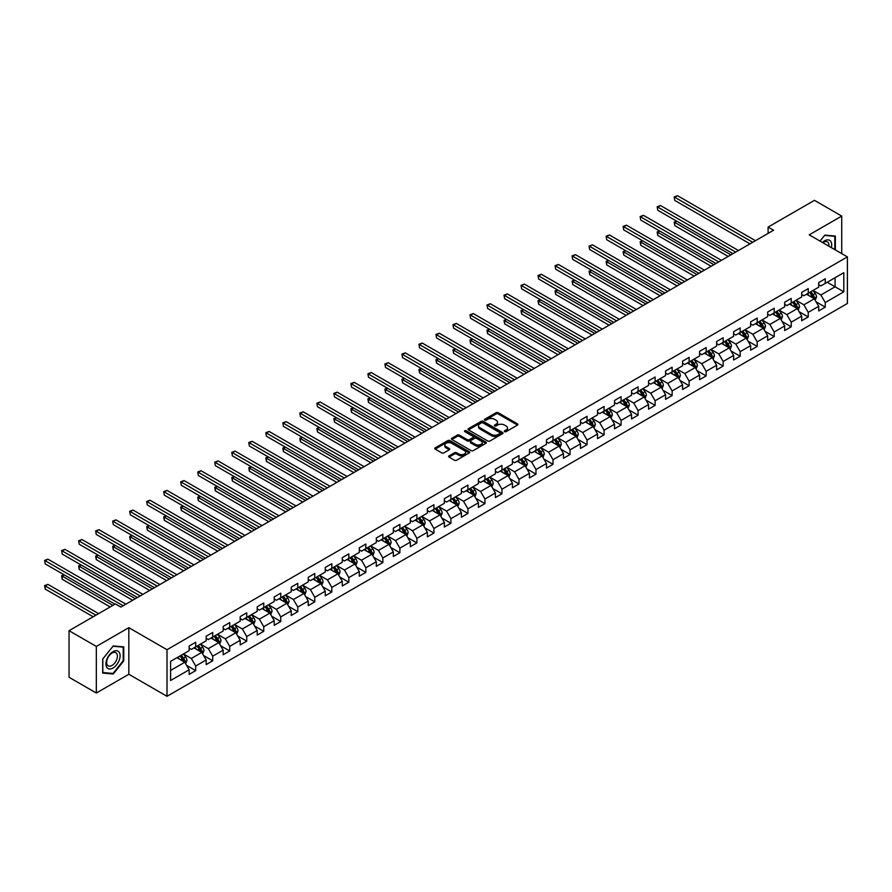 <?xml version="1.0" encoding="UTF-8"?>
<svg xmlns="http://www.w3.org/2000/svg" width="892" height="892" viewBox="0 0 892 892"><rect width="100%" height="100%" fill="white"/><g stroke="black" fill="none" stroke-linecap="round" stroke-linejoin="round"><path stroke-width="1.34" d="M504.616 431.65A1.059 0.613 0 0 0 506.11 431.65L517.483 425.083A1.516 0.87 0 0 0 517.929 424.469A1.516 0.87 0 0 0 517.483 423.845L498.215 412.717A1.516 0.87 0 0 0 496.075 412.717L484.702 419.285A1.059 0.613 0 0 0 486.196 420.154L487.668 419.307A4.85 2.799 0 0 1 494.525 419.307L496.13 420.232A4.85 2.799 0 0 1 497.546 422.206A4.85 2.799 0 0 1 496.13 424.191L494.659 425.038A1.059 0.613 0 0 0 496.153 425.897L497.625 425.049A4.85 2.799 0 0 1 504.482 425.049L506.087 425.975A4.85 2.799 0 0 1 507.503 427.959A4.85 2.799 0 0 1 506.087 429.933L504.616 430.78A1.059 0.613 0 0 0 504.616 431.65L504.616 430.78M449.077 455.868A1.516 0.87 0 0 0 448.631 456.481A1.516 0.87 0 0 0 449.077 457.105L454.485 460.227A1.516 0.87 0 0 0 456.626 460.227L469.259 452.924A1.516 0.87 0 0 0 469.705 452.311A1.516 0.87 0 0 0 469.259 451.698L449.981 440.57A1.516 0.87 0 0 0 447.84 440.57L435.207 447.862A1.516 0.87 0 0 0 434.772 448.475A1.516 0.87 0 0 0 435.207 449.1L441.741 452.868A1.516 0.87 0 0 0 443.882 452.868L449.289 449.746A1.516 0.87 0 0 0 449.735 449.133A1.516 0.87 0 0 0 449.289 448.509L446.056 446.636A4.047 2.341 0 0 1 444.863 444.985A4.047 2.341 0 0 1 447.36 442.822A4.047 2.341 0 0 1 451.776 443.335L464.464 450.661A4.047 2.341 0 0 1 465.646 452.311A4.047 2.341 0 0 1 463.149 454.474A4.047 2.341 0 0 1 458.733 453.961L456.626 452.746A1.516 0.87 0 0 0 454.485 452.746L449.077 455.868L449.077 457.105M128.827 627.667L96.325 646.432L69.052 630.689L69.052 677.284L96.325 693.028L128.827 674.263L167.005 696.306L167.005 649.711L128.827 627.667L128.827 674.263M841.725 253.607L841.725 216.076L809.222 234.841L847.4 256.885L167.005 649.711M841.725 216.076L814.463 200.332L768.101 227.092L768.101 233.392M69.052 630.689L115.414 603.929L120.866 607.073L773.554 230.248L768.101 227.092M487.779 441.005A1.516 0.87 0 0 0 489.92 441.005L502.553 433.702A1.516 0.87 0 0 0 502.999 433.088A1.516 0.87 0 0 0 502.553 432.475L483.286 421.347A1.516 0.87 0 0 0 481.145 421.347L468.512 428.639A1.516 0.87 0 0 0 468.066 429.253A1.516 0.87 0 0 0 468.512 429.877L487.779 441.005M465.234 431.884A1.059 0.613 0 0 1 466.315 432.029L466.315 430.769L485.906 442.086A1.516 0.87 0 0 1 486.352 442.7A1.516 0.87 0 0 1 485.906 443.313L473.273 450.616A1.516 0.87 0 0 1 471.132 450.616L451.854 439.488L457.262 436.389L457.262 435.129L451.854 438.251A1.516 0.87 0 0 0 451.419 438.864A1.516 0.87 0 0 0 451.854 439.488L451.854 438.251M457.262 436.389A1.516 0.87 0 0 1 459.402 436.389L459.402 435.129A1.516 0.87 0 0 0 457.262 435.129M459.402 435.129L467.218 439.644A1.516 0.87 0 0 0 469.359 439.644L472.95 437.571A1.516 0.87 0 0 0 473.396 436.946A1.516 0.87 0 0 0 472.95 436.333L464.81 431.639A1.059 0.613 0 0 1 466.315 430.769M167.005 696.306L847.4 303.481L847.4 256.885M186.584 665.354L195.694 670.617L195.694 666.023L206.163 659.968L206.163 664.573L212.709 660.794L212.709 656.189L223.178 650.145L223.178 654.75L229.723 650.97L229.723 646.365L240.193 640.322L240.193 644.927L246.738 641.147L246.738 636.542L257.208 630.499L257.208 635.093L263.753 631.324L263.753 626.719L274.223 620.676L274.223 625.27L280.768 621.501L280.768 616.896L291.238 610.853L291.238 615.447L297.783 611.667L297.783 607.073L308.253 601.03L308.253 605.623L314.798 601.844L314.798 597.25L325.268 591.206L325.268 595.8L331.813 592.02L331.813 587.427L342.283 581.383L342.283 585.977L348.828 582.197L348.828 577.603L359.298 571.56L359.298 576.154L365.843 572.374L365.843 567.78L376.312 561.737L376.312 566.331L382.858 562.551L382.858 557.957L393.327 551.914L393.327 556.508L399.872 552.728L399.872 548.134L410.342 542.091L410.342 546.684L416.887 542.905L416.887 538.311L427.357 532.268L427.357 536.861L433.902 533.082L433.902 528.488L444.372 522.444L444.372 527.038L450.917 523.258L450.917 518.665L461.387 512.621L461.387 517.215L467.932 513.435L467.932 508.841L478.402 502.787L478.402 507.392L484.947 503.612L484.947 499.018L495.417 492.964L495.417 497.569L501.962 493.789L501.962 489.195L512.432 483.141L512.432 487.746L518.977 483.966L518.977 479.361L529.447 473.317L529.447 477.922L535.992 474.143L535.992 469.538L546.473 463.494L546.473 468.099L553.007 464.319L553.007 459.714L563.488 453.671L563.488 458.265L570.033 454.496L570.033 449.891L580.502 443.848L580.502 448.442L587.048 444.673L587.048 440.068L597.517 434.025L597.517 438.619L604.062 434.85L604.062 430.245L614.532 424.202L614.532 428.796L621.077 425.016L621.077 420.422L631.547 414.379L631.547 418.972L638.092 415.193L638.092 410.599L648.562 404.555L648.562 409.149L655.107 405.369L655.107 400.776L665.577 394.732L665.577 399.326L672.122 395.546L672.122 390.952L682.592 384.909L682.592 389.503L689.137 385.723L689.137 381.129L699.607 375.086L699.607 379.68L706.152 375.9L706.152 371.306L716.622 365.263L716.622 369.857L723.167 366.077L723.167 361.483L733.637 355.44L733.637 360.033L740.182 356.254L740.182 351.66L750.651 345.617L750.651 350.21L757.197 346.43L757.197 341.837L767.666 335.793L767.666 340.387L774.211 336.607L774.211 332.014L784.681 325.959L784.681 330.564L791.226 326.784L791.226 322.19L801.696 316.136L801.696 320.741L808.241 316.961L808.241 312.367L818.711 306.313L818.711 310.918L825.256 307.138L825.256 302.544L843.799 291.829L843.799 272.684L835.079 277.724L835.079 286.8L843.799 291.829M195.694 670.617L189.149 674.397L189.149 669.792L170.606 680.507L170.606 661.362L189.149 650.647L189.149 646.053L195.694 642.273L195.694 646.878L206.163 640.824L206.163 636.23L212.709 632.45L212.709 637.055L223.178 631.001L223.178 626.407L229.723 622.627L229.723 627.221L240.193 621.178L240.193 616.584L246.738 612.804L246.738 617.398L257.208 611.354L257.208 606.761L263.753 602.981L263.753 607.575L274.223 601.531L274.223 596.938L280.768 593.158L280.768 597.751L291.238 591.708L291.238 587.114L297.783 583.335L297.783 587.928L308.253 581.885L308.253 577.291L314.798 573.511L314.798 578.105L325.268 572.062L325.268 567.468L331.813 563.688L331.813 568.282L342.283 562.239L342.283 557.645L348.828 553.865L348.828 558.459L359.298 552.416L359.298 547.822L365.843 544.042L365.843 548.636L376.312 542.592L376.312 537.999L382.858 534.219L382.858 538.813L393.327 532.769L393.327 528.164L399.872 524.396L399.872 528.989L410.342 522.946L410.342 518.341L416.887 514.572L416.887 519.166L427.357 513.123L427.357 508.518L433.902 504.749L433.902 509.343L444.372 503.3L444.372 498.695L450.917 494.915L450.917 499.52L461.387 493.477L461.387 488.872L467.932 485.092L467.932 489.697L478.402 483.654L478.402 479.049L484.947 475.269L484.947 479.874L495.417 473.819L495.417 469.225L501.962 465.446L501.962 470.051L512.432 463.996L512.432 459.402L518.977 455.622L518.977 460.227L529.447 454.173L529.447 449.579L535.992 445.799L535.992 450.393L546.473 444.35L546.473 439.756L553.007 435.976L553.007 440.57L563.488 434.527L563.488 429.933L570.033 426.153L570.033 430.747L580.502 424.703L580.502 420.11L587.048 416.33L587.048 420.924L597.517 414.88L597.517 410.287L604.062 406.507L604.062 411.101L614.532 405.057L614.532 400.463L621.077 396.684L621.077 401.277L631.547 395.234L631.547 390.64L638.092 386.86L638.092 391.454L648.562 385.411L648.562 380.817L655.107 377.037L655.107 381.631L665.577 375.588L665.577 370.994L672.122 367.214L672.122 371.808L682.592 365.765L682.592 361.171L689.137 357.391L689.137 361.985L699.607 355.941L699.607 351.348L706.152 347.568L706.152 352.162L716.622 346.118L716.622 341.513L723.167 337.745L723.167 342.338L733.637 336.295L733.637 331.69L740.182 327.922L740.182 332.515L750.651 326.472L750.651 321.867L757.197 318.087L757.197 322.692L767.666 316.649L767.666 312.044L774.211 308.264L774.211 312.869L784.681 306.826L784.681 302.221L791.226 298.441L791.226 303.046L801.696 296.991L801.696 292.398L808.241 288.618L808.241 293.223L818.711 287.168L818.711 282.574L825.256 278.795L825.256 283.4L843.799 272.684M193.943 647.882L201.793 652.42L191.323 658.463L183.473 653.925M189.149 648.138L191.323 649.387L195.694 646.878M191.323 658.463L195.694 666.023M201.793 652.42L206.163 659.968M210.958 638.059L218.808 642.597L208.338 648.64L200.488 644.102M206.163 638.304L208.338 639.564L212.709 637.055M208.338 648.64L212.709 656.189M218.808 642.597L223.178 650.145M227.973 628.236L235.822 632.763L225.353 638.817L217.503 634.279M223.178 628.481L225.353 629.741L229.723 627.221M225.353 638.817L229.723 646.365M235.822 632.763L240.193 640.322M244.988 618.412L252.837 622.939L242.368 628.994L234.518 624.456M240.193 618.658L242.368 619.918L246.738 617.398M242.368 628.994L246.738 636.542M252.837 622.939L257.208 630.499M262.003 608.589L269.852 613.116L259.382 619.171L251.533 614.633M257.208 608.835L259.382 610.095L263.753 607.575M259.382 619.171L263.753 626.719M269.852 613.116L274.223 620.676M279.018 598.766L286.878 603.293L276.397 609.347L268.548 604.809M274.223 599.011L276.397 600.271L280.768 597.751M276.397 609.347L280.768 616.896M286.878 603.293L291.238 610.853M296.032 588.943L303.893 593.47L293.412 599.513L285.563 594.986M291.238 589.188L293.412 590.448L297.783 587.928M293.412 599.513L297.783 607.073M303.893 593.47L308.253 601.03M313.047 579.12L320.908 583.647L310.438 589.69L302.578 585.163M308.253 579.365L310.438 580.625L314.798 578.105M310.438 589.69L314.798 597.25M320.908 583.647L325.268 591.206M330.062 569.297L337.923 573.824L327.453 579.867L319.592 575.34M325.268 569.542L327.453 570.802L331.813 568.282M327.453 579.867L331.813 587.427M337.923 573.824L342.283 581.383M347.077 559.462L354.938 564L344.468 570.044L336.607 565.517M342.283 559.719L344.468 560.979L348.828 558.459M344.468 570.044L348.828 577.603M354.938 564L359.298 571.56M364.092 549.639L371.953 554.177L361.483 560.221L353.622 555.694M359.298 549.896L361.483 551.156L365.843 548.636M361.483 560.221L365.843 567.78M371.953 554.177L376.312 561.737M381.107 539.816L388.968 544.354L378.498 550.397L370.637 545.871M376.312 540.073L378.498 541.332L382.858 538.813M378.498 550.397L382.858 557.957M388.968 544.354L393.327 551.914M398.133 529.993L405.983 534.531L395.513 540.574L387.652 536.036M393.327 530.249L395.513 531.509L399.872 528.989M395.513 540.574L399.872 548.134M405.983 534.531L410.342 542.091M415.148 520.17L422.998 524.708L412.528 530.751L404.667 526.213M410.342 520.426L412.528 521.686L416.887 519.166M412.528 530.751L416.887 538.311M422.998 524.708L427.357 532.268M432.163 510.347L440.012 514.885L429.543 520.928L421.682 516.39M427.357 510.603L429.543 511.863L433.902 509.343M429.543 520.928L433.902 528.488M440.012 514.885L444.372 522.444M449.178 500.523L457.027 505.062L446.558 511.105L438.708 506.567M444.372 500.78L446.558 502.04L450.917 499.52M446.558 511.105L450.917 518.665M457.027 505.062L461.387 512.621M466.193 490.7L474.042 495.238L463.572 501.282L455.723 496.744M461.387 490.957L463.572 492.217L467.932 489.697M463.572 501.282L467.932 508.841M474.042 495.238L478.402 502.787M483.208 480.877L491.057 485.415L480.587 491.459L472.738 486.921M478.402 481.134L480.587 482.394L484.947 479.874M480.587 491.459L484.947 499.018M491.057 485.415L495.417 492.964M500.222 471.054L508.072 475.592L497.602 481.635L489.753 477.097M495.417 471.31L497.602 472.57L501.962 470.051M497.602 481.635L501.962 489.195M508.072 475.592L512.432 483.141M517.237 461.231L525.087 465.769L514.617 471.812L506.767 467.274M512.432 461.476L514.617 462.736L518.977 460.227M514.617 471.812L518.977 479.361M525.087 465.769L529.447 473.317M534.252 451.408L542.102 455.946L531.632 461.989L523.782 457.451M529.447 451.653L531.632 452.913L535.992 450.393M531.632 461.989L535.992 469.538M542.102 455.946L546.473 463.494M551.267 441.585L559.117 446.112L548.647 452.166L540.797 447.628M546.473 441.83L548.647 443.09L553.007 440.57M548.647 452.166L553.007 459.714M559.117 446.112L563.488 453.671M568.282 431.761L576.132 436.288L565.662 442.343L557.812 437.805M563.488 432.007L565.662 433.267L570.033 430.747M565.662 442.343L570.033 449.891M576.132 436.288L580.502 443.848M585.297 421.938L593.147 426.465L582.677 432.52L574.827 427.982M580.502 422.184L582.677 423.444L587.048 420.924M582.677 432.52L587.048 440.068M593.147 426.465L597.517 434.025M602.312 412.115L610.161 416.642L599.692 422.685L591.842 418.158M597.517 412.36L599.692 413.62L604.062 411.101M599.692 422.685L604.062 430.245M610.161 416.642L614.532 424.202M619.327 402.292L627.176 406.819L616.707 412.862L608.857 408.335M614.532 402.537L616.707 403.797L621.077 401.277M616.707 412.862L621.077 420.422M627.176 406.819L631.547 414.379M636.342 392.469L644.191 396.996L633.721 403.039L625.872 398.512M631.547 392.714L633.721 393.974L638.092 391.454M633.721 403.039L638.092 410.599M644.191 396.996L648.562 404.555M653.357 382.635L661.217 387.173L650.736 393.216L642.887 388.689M648.562 382.891L650.736 384.151L655.107 381.631M650.736 393.216L655.107 400.776M661.217 387.173L665.577 394.732M670.371 372.811L678.232 377.349L667.751 383.393L659.902 378.866M665.577 373.068L667.751 374.328L672.122 371.808M667.751 383.393L672.122 390.952M678.232 377.349L682.592 384.909M687.386 362.988L695.247 367.526L684.777 373.57L676.917 369.043M682.592 363.245L684.777 364.505L689.137 361.985M684.777 373.57L689.137 381.129M695.247 367.526L699.607 375.086M704.401 353.165L712.262 357.703L701.792 363.746L693.931 359.208M699.607 353.422L701.792 354.682L706.152 352.162M701.792 363.746L706.152 371.306M712.262 357.703L716.622 365.263M721.416 343.342L729.277 347.88L718.807 353.923L710.946 349.385M716.622 343.598L718.807 344.858L723.167 342.338M718.807 353.923L723.167 361.483M729.277 347.88L733.637 355.44M738.431 333.519L746.292 338.057L735.822 344.1L727.961 339.562M733.637 333.775L735.822 335.035L740.182 332.515M735.822 344.1L740.182 351.66M746.292 338.057L750.651 345.617M755.446 323.696L763.307 328.234L752.837 334.277L744.976 329.739M750.651 323.952L752.837 325.212L757.197 322.692M752.837 334.277L757.197 341.837M763.307 328.234L767.666 335.793M772.472 313.873L780.322 318.411L769.852 324.454L761.991 319.916M767.666 314.129L769.852 315.389L774.211 312.869M769.852 324.454L774.211 332.014M780.322 318.411L784.681 325.959M789.487 304.049L797.337 308.587L786.867 314.631L779.006 310.093M784.681 304.306L786.867 305.566L791.226 303.046M786.867 314.631L791.226 322.19M797.337 308.587L801.696 316.136M806.502 294.226L814.351 298.764L803.882 304.808L796.032 300.269M801.696 294.483L803.882 295.743L808.241 293.223M803.882 304.808L808.241 312.367M814.351 298.764L818.711 306.313M827.218 282.262L835.079 286.8L820.896 294.984L813.047 290.446M818.711 284.66L820.896 285.908L825.256 283.4M820.896 294.984L825.256 302.544M96.325 646.432L96.325 693.028M170.606 670.427L184.778 662.243L176.928 657.705M184.778 662.243L189.149 669.792M816.147 301.875L825.256 307.138M799.132 311.698L808.241 316.961M782.117 321.521L791.226 326.784M765.102 331.345L774.211 336.607M748.087 341.168L757.197 346.43M731.072 350.991L740.182 356.254M714.057 360.825L723.167 366.077M697.042 370.648L706.152 375.9M680.027 380.471L689.137 385.723M663.012 390.295L672.122 395.546M645.998 400.118L655.107 405.369M628.983 409.941L638.092 415.193M611.968 419.764L621.077 425.016M594.953 429.587L604.062 434.85M577.938 439.41L587.048 444.673M560.923 449.233L570.033 454.496M543.908 459.057L553.007 464.319M526.893 468.88L535.992 474.143M509.878 478.703L518.977 483.966M492.863 488.526L501.962 493.789M475.837 498.349L484.947 503.612M458.822 508.172L467.932 513.435M441.808 517.996L450.917 523.258M424.793 527.819L433.902 533.082M407.778 537.653L416.887 542.905M390.763 547.476L399.872 552.728M373.748 557.299L382.858 562.551M356.733 567.122L365.843 572.374M339.718 576.946L348.828 582.197M322.703 586.769L331.813 592.02M305.688 596.592L314.798 601.844M288.673 606.415L297.783 611.667M271.659 616.238L280.768 621.501M254.644 626.061L263.753 631.324M237.629 635.884L246.738 641.147M220.614 645.708L229.723 650.97M203.599 655.531L212.709 660.794M835.347 249.927L835.347 236.045L824.821 235.109L820.016 241.074L824.598 235.41L834.801 236.324L834.801 249.615M102.703 673.07L113.228 674.006L123.754 660.916L123.754 646.878L113.228 645.942L102.703 659.032L102.703 673.07M112.113 673.36L113.228 674.006M505.039 431.795L506.087 431.193A4.85 2.799 0 0 0 507.503 429.219L507.503 427.959M497.546 422.206L497.546 423.466A4.85 2.799 0 0 1 496.13 425.451L495.082 426.053M517.483 423.845L517.483 425.083L498.215 413.977A1.516 0.87 0 0 0 496.075 413.977L485.125 420.299M502.53 433.713L483.286 422.607A1.516 0.87 0 0 0 481.145 422.607L468.523 429.888L468.512 428.639M499.877 433.523A1.059 0.613 0 0 0 499.877 432.653L482.962 422.886A1.059 0.613 0 0 0 481.457 422.886L479.907 423.789A4.85 2.799 0 0 0 478.491 425.763A4.85 2.799 0 0 0 479.907 427.736L491.47 434.415A4.85 2.799 0 0 0 498.327 434.415L499.877 433.523L499.877 434.783A1.059 0.613 0 0 0 500.189 434.348L500.189 433.088M478.491 425.763L478.491 427.023A4.85 2.799 0 0 0 479.907 428.996L479.907 427.736M499.877 434.783L498.327 435.675A4.85 2.799 0 0 1 491.47 435.675L479.907 428.996M459.402 436.389L467.218 440.904A1.516 0.87 0 0 0 469.359 440.904L472.95 438.831A1.516 0.87 0 0 0 473.396 438.206L473.396 436.946M466.315 432.029L485.884 443.324M475.336 444.327A4.047 2.341 0 0 0 479.751 444.829A4.047 2.341 0 0 0 482.249 442.666A4.047 2.341 0 0 0 481.056 441.016L476.596 438.429A1.516 0.87 0 0 0 474.444 438.429L470.865 440.503A1.516 0.87 0 0 0 470.418 441.127A1.516 0.87 0 0 0 470.865 441.741L475.336 444.327L475.336 445.576A4.047 2.341 0 0 0 479.751 446.089A4.047 2.341 0 0 0 482.249 443.926L482.249 442.666M470.418 441.127L470.418 442.387A1.516 0.87 0 0 0 470.865 443.001L470.865 441.741M475.336 445.576L470.865 443.001M465.646 452.311L465.646 453.571A4.047 2.341 0 0 1 463.149 455.734A4.047 2.341 0 0 1 458.733 455.221L456.626 454.006A1.516 0.87 0 0 0 454.485 454.006L449.1 457.117M444.863 444.985L444.863 446.245A4.047 2.341 0 0 0 446.056 447.895L446.056 446.636M449.289 448.509L449.289 449.746L446.056 447.895M469.237 452.946L449.981 441.83A1.516 0.87 0 0 0 447.84 441.83L435.229 449.111M815.21 300.247L816.514 296.98A4.092 2.364 -120 0 0 815.21 293.501L812.958 290.502M809.033 295.687L807.505 293.646M676.838 221.261L674.765 222.454L674.765 225.609L728.184 256.439M809.568 292.453L811.82 295.453A4.092 2.364 60 0 1 812.991 297.917L814.307 297.159A4.092 2.364 -120 0 0 813.136 294.695L810.884 291.695M809.858 292.286L812.356 295.62A2.085 1.204 60 0 1 812.735 296.255L814.307 297.159M674.765 225.609L674.174 222.108L730.905 254.867M674.174 222.108L676.604 221.116M752.725 242.278L674.765 197.266L677.496 195.694L755.446 240.695M749.994 243.85L674.765 200.41L674.174 196.92L677.496 195.694M674.765 200.41L674.174 196.92M834.132 235.934L834.801 236.324M831.355 247.619A10.024 5.787 120 0 0 829.616 240.327A10.024 5.787 120 0 0 822.435 242.468M828.924 246.214A7.593 4.382 120 0 0 827.408 241.866A7.593 4.382 120 0 0 822.87 242.724M113.005 668.03A10.024 5.787 120 0 0 120.097 655.754A10.024 5.787 120 0 0 113.005 651.662A10.024 5.787 120 0 0 105.925 663.938A10.024 5.787 120 0 0 113.005 668.03M112.013 665.465A7.593 4.382 120 0 0 116.975 658.775A7.593 4.382 120 0 0 115.815 652.699A7.593 4.382 120 0 0 112.013 653.078A7.593 4.382 120 0 0 107.062 659.768A7.593 4.382 120 0 0 108.222 665.845A7.593 4.382 120 0 0 112.013 665.465M102.814 658.932L113.005 646.243L123.207 647.157L123.207 660.76L113.005 673.449L102.814 672.535L102.814 658.932M122.538 646.767L123.207 647.157M798.195 310.082L799.5 306.803A4.092 2.364 -120 0 0 798.195 303.325L795.943 300.325M792.018 305.51L790.49 303.47M659.824 231.084L657.75 232.277L657.75 235.432L711.169 266.262M792.553 302.276L794.805 305.276A4.092 2.364 60 0 1 795.976 307.74L797.292 306.982A4.092 2.364 -120 0 0 796.121 304.529L793.869 301.518M792.843 302.109L795.341 305.443A2.085 1.204 60 0 1 795.72 306.079L797.292 306.982M657.75 235.432L657.159 231.931L713.89 264.69M657.159 231.931L659.589 230.95M781.18 319.905L782.485 316.627A4.092 2.364 -120 0 0 781.18 313.148L778.928 310.148M775.003 315.333L773.464 313.293M642.809 240.907L640.735 242.1L640.735 245.255L694.154 276.085M775.538 312.1L777.791 315.099A4.092 2.364 60 0 1 778.961 317.563L780.277 316.805A4.092 2.364 -120 0 0 779.106 314.352L776.854 311.341M775.828 311.932L778.326 315.266A2.085 1.204 60 0 1 778.705 315.902L780.277 316.805M640.735 245.255L640.144 241.754L696.875 274.513M640.144 241.754L642.574 240.773M735.71 252.101L657.75 207.089L660.481 205.517L738.431 250.518M732.979 253.674L657.75 210.244L657.159 206.743L660.481 205.517M657.75 210.244L657.159 206.743M718.696 261.925L640.735 216.912L643.466 215.34L721.416 260.341M715.964 263.497L640.735 220.068L640.144 216.566L643.466 215.34M640.735 220.068L640.144 216.566M764.165 329.728L765.459 326.461A4.092 2.364 -120 0 0 764.154 322.971L761.913 319.972M757.988 325.156L756.449 323.116M625.794 250.73L623.72 251.923L623.72 255.079L677.139 285.908M758.523 321.923L760.776 324.922A4.092 2.364 60 0 1 761.946 327.386L763.262 326.628A4.092 2.364 -120 0 0 762.091 324.175L759.839 321.165M758.813 321.756L761.311 325.089A2.085 1.204 60 0 1 761.69 325.725L763.262 326.628M623.72 255.079L623.129 251.577L679.86 284.336M623.129 251.577L625.56 250.596M747.15 339.551L748.444 336.284A4.092 2.364 -120 0 0 747.139 332.794L744.898 329.795M740.973 334.979L739.435 332.939M608.779 260.553L606.705 261.746L606.705 264.902L660.125 295.743M741.508 331.746L743.761 334.745A4.092 2.364 60 0 1 744.932 337.209L746.236 336.451A4.092 2.364 -120 0 0 745.076 333.998L742.824 330.988M741.798 331.579L744.296 334.913A2.085 1.204 60 0 1 744.675 335.548L746.236 336.451M606.705 264.902L606.114 261.401L662.845 294.159M606.114 261.401L608.545 260.419M730.135 349.374L731.429 346.107A4.092 2.364 -120 0 0 730.124 342.617L727.872 339.618M723.958 344.803L722.42 342.762M591.764 270.376L589.69 271.569L589.69 274.725L643.11 305.566M724.494 341.569L726.746 344.58A4.092 2.364 60 0 1 727.917 347.033L729.221 346.274A4.092 2.364 -120 0 0 728.062 343.821L725.809 340.811M724.783 341.402L727.281 344.736A2.085 1.204 60 0 1 727.66 345.371L729.221 346.274M589.69 274.725L589.088 271.224L645.83 303.982M589.088 271.224L591.53 270.243M701.681 271.748L623.72 226.735L626.452 225.163L704.401 270.176M698.949 273.32L623.72 229.891L623.129 226.39L626.452 225.163M623.72 229.891L623.129 226.39M684.666 281.571L606.705 236.558L609.437 234.986L687.386 279.999M681.934 283.143L606.705 239.714L606.114 236.213L609.437 234.986M606.705 239.714L606.114 236.213M667.651 291.394L589.69 246.382L592.422 244.809L670.371 289.822M664.919 292.966L589.69 249.537L589.088 246.036L592.422 244.809M589.69 249.537L589.088 246.036M650.636 301.217L572.675 256.205L575.407 254.633L653.357 299.645M647.904 302.789L572.675 259.36L572.073 255.859L575.407 254.633M572.675 259.36L572.073 255.859M633.621 311.04L555.66 266.028L558.392 264.456L636.342 309.468M630.889 312.613L555.66 269.183L555.058 265.682L558.392 264.456M555.66 269.183L555.058 265.682M616.606 320.864L538.645 275.862L541.377 274.279L619.327 319.291M613.874 322.436L538.645 279.006L538.043 275.505L541.377 274.279M538.645 279.006L538.043 275.505M599.591 330.687L521.63 285.685L524.362 284.102L602.312 329.115M596.859 332.259L521.63 288.83L521.028 285.34L524.362 284.102M521.63 288.83L521.028 285.34M582.565 340.51L504.616 295.508L507.347 293.925L585.297 338.938M579.845 342.082L504.616 298.653L504.013 295.163L507.347 293.925M504.616 298.653L504.013 295.163M565.55 350.333L487.601 305.332L490.332 303.748L568.282 348.761M562.83 351.905L487.601 308.476L486.999 304.986L490.332 303.748M487.601 308.476L486.999 304.986M548.535 360.156L470.586 315.155L473.306 313.583L551.267 358.584M545.815 361.728L470.586 318.299L469.984 314.809L473.306 313.583M470.586 318.299L469.984 314.809M531.52 369.979L453.571 324.978L456.291 323.406L534.252 368.407M528.8 371.551L453.571 328.122L452.969 324.632L456.291 323.406M453.571 328.122L452.969 324.632M514.506 379.802L436.556 334.801L439.277 333.229L517.237 378.23M511.785 381.375L436.556 337.945L435.954 334.455L439.277 333.229M436.556 337.945L435.954 334.455M497.491 389.626L419.541 344.624L422.262 343.052L500.222 388.053M494.77 391.209L419.541 347.768L418.939 344.279L422.262 343.052M419.541 347.768L418.939 344.279M480.476 399.449L402.526 354.447L405.247 352.875L483.208 397.877M477.755 401.032L402.526 357.592L401.924 354.102L405.247 352.875M402.526 357.592L401.924 354.102M463.461 409.272L385.511 364.27L388.232 362.698L466.193 407.7M460.74 410.855L385.511 367.415L384.909 363.925L388.232 362.698M385.511 367.415L384.909 363.925M446.446 419.106L368.496 374.094L371.217 372.522L449.178 417.523M443.725 420.678L368.496 377.238L367.894 373.748L371.217 372.522M368.496 377.238L367.894 373.748M429.431 428.929L351.481 383.917L354.202 382.345L432.163 427.346M426.699 430.502L351.481 387.072L350.879 383.571L354.202 382.345M351.481 387.072L350.879 383.571M412.416 438.752L334.467 393.74L337.187 392.168L415.148 437.169M409.684 440.325L334.467 396.895L333.864 393.394L337.187 392.168M334.467 396.895L333.864 393.394M395.401 448.576L317.452 403.563L320.172 401.991L398.133 446.992M392.67 450.148L317.452 406.719L316.85 403.217L320.172 401.991M317.452 406.719L316.85 403.217M713.121 359.197L714.414 355.93A4.092 2.364 -120 0 0 713.109 352.44L710.857 349.441M706.932 354.626L705.405 352.585M574.749 280.2L572.675 281.404L572.675 284.548L626.095 315.389M707.479 351.392L709.731 354.403A4.092 2.364 60 0 1 710.902 356.856L712.206 356.098A4.092 2.364 -120 0 0 711.036 353.645L708.794 350.634M707.769 351.225L710.266 354.559A2.085 1.204 60 0 1 710.645 355.194L712.206 356.098M572.675 284.548L572.073 281.047L628.815 313.806M572.073 281.047L574.515 280.066M696.106 369.02L697.399 365.753A4.092 2.364 -120 0 0 696.094 362.275L693.842 359.264M689.917 364.449L688.39 362.408M557.734 290.023L555.66 291.227L555.66 294.371L609.08 325.212M690.464 361.215L692.716 364.226A4.092 2.364 60 0 1 693.887 366.679L695.191 365.921A4.092 2.364 -120 0 0 694.021 363.468L691.779 360.457M690.754 361.048L693.251 364.382A2.085 1.204 60 0 1 693.63 365.018L695.191 365.921M555.66 294.371L555.058 290.881L611.801 323.629M555.058 290.881L557.5 289.889M679.091 378.844L680.384 375.577A4.092 2.364 -120 0 0 679.08 372.098L676.827 369.087M672.903 374.283L671.375 372.232M540.719 299.846L538.645 301.05L538.645 304.194L592.054 335.035M673.449 371.039L675.701 374.049A4.092 2.364 60 0 1 676.872 376.502L678.176 375.744A4.092 2.364 -120 0 0 677.006 373.291L674.753 370.28M673.739 370.871L676.236 374.205A2.085 1.204 60 0 1 676.615 374.841L678.176 375.744M538.645 304.194L538.043 300.704L594.786 333.463M538.043 300.704L540.474 299.712M662.076 388.667L663.369 385.4A4.092 2.364 -120 0 0 662.065 381.921L659.812 378.91M655.888 384.106L654.36 382.066M523.704 309.669L521.63 310.873L521.63 314.017L575.039 344.858M656.434 380.862L658.686 383.872A4.092 2.364 60 0 1 659.857 386.325L661.162 385.567A4.092 2.364 -120 0 0 659.991 383.114L657.738 380.103M656.724 380.694L659.221 384.028A2.085 1.204 60 0 1 659.601 384.664L661.162 385.567M521.63 314.017L521.028 310.527L577.771 343.286M521.028 310.527L523.459 309.535M645.061 398.49L646.354 395.223A4.092 2.364 -120 0 0 645.05 391.744L642.798 388.734M638.873 393.93L637.345 391.889M506.689 319.492L504.616 320.696L504.616 323.841L558.024 354.682M639.419 390.685L641.671 393.695A4.092 2.364 60 0 1 642.842 396.148L644.147 395.401A4.092 2.364 -120 0 0 642.976 392.937L640.724 389.927M639.709 390.529L642.207 393.863A2.085 1.204 60 0 1 642.574 394.487L644.147 395.401M504.616 323.841L504.013 320.351L560.756 353.109M504.013 320.351L506.444 319.358M628.046 408.313L629.339 405.046A4.092 2.364 -120 0 0 628.035 401.567L625.783 398.557M621.858 403.753L620.33 401.712M489.675 329.315L487.601 330.519L487.601 333.664L541.009 364.505M622.404 400.508L624.656 403.518A4.092 2.364 60 0 1 625.827 405.972L627.132 405.224A4.092 2.364 -120 0 0 625.961 402.76L623.709 399.761M622.683 400.352L625.181 403.686A2.085 1.204 60 0 1 625.56 404.31L627.132 405.224M487.601 333.664L486.999 330.174L543.741 362.933M486.999 330.174L489.429 329.181M611.031 418.136L612.325 414.869A4.092 2.364 -120 0 0 611.02 411.39L608.768 408.38M604.843 413.576L603.315 411.535M472.66 339.15L470.586 340.343L470.586 343.487L523.994 374.328M605.389 410.331L607.642 413.342A4.092 2.364 60 0 1 608.812 415.795L610.117 415.048A4.092 2.364 -120 0 0 608.946 412.583L606.694 409.584M605.668 410.175L608.166 413.509A2.085 1.204 60 0 1 608.545 414.133L610.117 415.048M470.586 343.487L469.984 339.997L526.726 372.756M469.984 339.997L472.414 339.005M594.016 427.959L595.31 424.692A4.092 2.364 -120 0 0 594.005 421.214L591.753 418.203M587.828 423.399L586.3 421.358M455.645 348.973L453.571 350.166L453.571 353.31L506.979 384.151M588.374 420.154L590.627 423.165A4.092 2.364 60 0 1 591.797 425.618L593.102 424.871A4.092 2.364 -120 0 0 591.931 422.407L589.679 419.407M588.653 419.998L591.151 423.332A2.085 1.204 60 0 1 591.53 423.956L593.102 424.871M453.571 353.31L452.969 349.82L509.711 382.579M452.969 349.82L455.399 348.828M577.001 437.782L578.295 434.515A4.092 2.364 -120 0 0 576.99 431.037L574.738 428.026M570.813 433.222L569.286 431.182M438.63 358.796L436.556 359.989L436.556 363.133L489.964 393.974M571.359 429.977L573.612 432.988A4.092 2.364 60 0 1 574.783 435.452L576.087 434.694A4.092 2.364 -120 0 0 574.916 432.23L572.664 429.23M571.638 429.821L574.136 433.155A2.085 1.204 60 0 1 574.515 433.78L576.087 434.694M436.556 363.133L435.954 359.643L492.696 392.402M435.954 359.643L438.385 358.651M559.986 447.606L561.28 444.339A4.092 2.364 -120 0 0 559.975 440.86L557.723 437.849M553.798 443.045L552.271 441.005M421.615 368.619L419.541 369.812L419.541 372.956L472.95 403.797M554.345 439.812L556.597 442.811A4.092 2.364 60 0 1 557.768 445.275L559.072 444.517A4.092 2.364 -120 0 0 557.901 442.053L555.649 439.054M554.623 439.644L557.121 442.978A2.085 1.204 60 0 1 557.5 443.614L559.072 444.517M419.541 372.956L418.939 369.466L475.681 402.225M418.939 369.466L421.37 368.474M542.972 457.429L544.265 454.162A4.092 2.364 -120 0 0 542.96 450.683L540.708 447.684M536.783 452.868L535.256 450.828M404.6 378.442L402.526 379.635L402.526 382.779L455.935 413.62M537.33 449.635L539.582 452.634A4.092 2.364 60 0 1 540.753 455.098L542.057 454.34A4.092 2.364 -120 0 0 540.887 451.876L538.634 448.877M537.608 449.468L540.106 452.802A2.085 1.204 60 0 1 540.485 453.437L542.057 454.34M402.526 382.779L401.924 379.29L458.666 412.048M401.924 379.29L404.355 378.297M525.946 467.252L527.25 463.985A4.092 2.364 -120 0 0 525.946 460.506L523.693 457.507M519.768 462.692L518.241 460.651M387.585 388.265L385.511 389.458L385.511 392.614L438.92 423.444M520.315 459.458L522.567 462.457A4.092 2.364 60 0 1 523.738 464.922L525.042 464.163A4.092 2.364 -120 0 0 523.872 461.699L521.619 458.7M520.593 459.291L523.091 462.625A2.085 1.204 60 0 1 523.47 463.26L525.042 464.163M385.511 392.614L384.909 389.113L441.651 421.871M384.909 389.113L387.34 388.12M508.931 477.075L510.235 473.808A4.092 2.364 -120 0 0 508.931 470.329L506.678 467.33M502.753 472.515L501.226 470.474M370.57 398.088L368.496 399.281L368.496 402.437L421.905 433.267M503.3 469.281L505.552 472.281A4.092 2.364 60 0 1 506.712 474.745L508.027 473.987A4.092 2.364 -120 0 0 506.857 471.522L504.604 468.523M503.579 469.114L506.076 472.448A2.085 1.204 60 0 1 506.455 473.083L508.027 473.987M368.496 402.437L367.894 398.936L424.637 431.695M367.894 398.936L370.325 397.943M491.916 486.909L493.22 483.631A4.092 2.364 -120 0 0 491.916 480.152L489.663 477.153M485.739 482.338L484.211 480.297M353.555 407.912L351.481 409.105L351.481 412.26L404.89 443.09M486.285 479.104L488.526 482.104A4.092 2.364 60 0 1 489.697 484.568L491.013 483.81A4.092 2.364 -120 0 0 489.842 481.357L487.589 478.346M486.564 478.937L489.061 482.271A2.085 1.204 60 0 1 489.44 482.906L491.013 483.81M351.481 412.26L350.879 408.759L407.622 441.518M350.879 408.759L353.31 407.778M474.901 496.733L476.205 493.454A4.092 2.364 -120 0 0 474.901 489.976L472.648 486.976M468.724 492.161L467.196 490.121M336.529 417.735L334.467 418.928L334.467 422.083L387.875 452.913M469.27 488.928L471.511 491.927A4.092 2.364 60 0 1 472.682 494.391L473.998 493.633A4.092 2.364 -120 0 0 472.827 491.18L470.575 488.169M469.549 488.76L472.046 492.094A2.085 1.204 60 0 1 472.425 492.73L473.998 493.633M334.467 422.083L333.864 418.582L390.607 451.341M333.864 418.582L336.295 417.601M457.886 506.556L459.19 503.278A4.092 2.364 -120 0 0 457.886 499.799L455.634 496.799M451.709 501.984L450.181 499.944M319.514 427.558L317.452 428.751L317.452 431.906L370.86 462.736M452.244 498.751L454.496 501.75A4.092 2.364 60 0 1 455.667 504.214L456.983 503.456A4.092 2.364 -120 0 0 455.812 501.003L453.56 497.992M452.534 498.583L455.031 501.917A2.085 1.204 60 0 1 455.411 502.553L456.983 503.456M317.452 431.906L316.85 428.405L373.581 461.164M316.85 428.405L319.28 427.424M440.871 516.379L442.176 513.112A4.092 2.364 -120 0 0 440.871 509.622L438.619 506.623M434.694 511.807L433.166 509.767M302.5 437.381L300.426 438.574L300.426 441.73L353.845 472.57M435.229 508.574L437.481 511.573A4.092 2.364 60 0 1 438.652 514.037L439.968 513.279A4.092 2.364 -120 0 0 438.797 510.826L436.545 507.816M435.519 508.407L438.017 511.74A2.085 1.204 60 0 1 438.396 512.376L439.968 513.279M300.426 441.73L299.835 438.228L356.566 470.987M299.835 438.228L302.265 437.247M423.856 526.202L425.161 522.935A4.092 2.364 -120 0 0 423.856 519.445L421.604 516.446M417.679 521.63L416.151 519.59M285.485 447.204L283.411 448.397L283.411 451.553L336.83 482.394M418.214 518.397L420.466 521.396A4.092 2.364 60 0 1 421.637 523.86L422.953 523.102A4.092 2.364 -120 0 0 421.782 520.649L419.53 517.639M418.504 518.23L421.002 521.564A2.085 1.204 60 0 1 421.381 522.199L422.953 523.102M283.411 451.553L282.82 448.052L339.551 480.81M282.82 448.052L285.25 447.07M406.841 536.025L408.146 532.758A4.092 2.364 -120 0 0 406.841 529.268L404.589 526.269M400.664 531.454L399.125 529.413M268.47 457.027L266.396 458.232L266.396 461.376L319.815 492.217M401.199 528.22L403.452 531.231A4.092 2.364 60 0 1 404.622 533.684L405.938 532.925A4.092 2.364 -120 0 0 404.767 530.472L402.515 527.462M401.489 528.053L403.987 531.387A2.085 1.204 60 0 1 404.366 532.022L405.938 532.925M266.396 461.376L265.805 457.875L322.536 490.633M265.805 457.875L268.236 456.894M389.826 545.848L391.12 542.581A4.092 2.364 -120 0 0 389.815 539.102L387.574 536.092M383.649 541.277L382.111 539.236M251.455 466.851L249.381 468.055L249.381 471.199L302.801 502.04M384.184 538.043L386.437 541.054A4.092 2.364 60 0 1 387.607 543.507L388.923 542.749A4.092 2.364 -120 0 0 387.752 540.296L385.5 537.285M384.474 537.876L386.972 541.21A2.085 1.204 60 0 1 387.351 541.845L388.923 542.749M249.381 471.199L248.79 467.709L305.521 500.457M248.79 467.709L251.221 466.717M378.386 458.399L300.426 413.386L303.157 411.814L381.107 456.827M375.655 459.971L300.426 416.542L299.835 413.041L303.157 411.814M300.426 416.542L299.835 413.041M361.372 468.222L283.411 423.209L286.142 421.637L364.092 466.65M358.64 469.794L283.411 426.365L282.82 422.864L286.142 421.637M283.411 426.365L282.82 422.864M344.357 478.045L266.396 433.033L269.128 431.46L347.077 476.473M341.625 479.617L266.396 436.188L265.805 432.687L269.128 431.46M266.396 436.188L265.805 432.687M327.342 487.868L249.381 442.856L252.113 441.284L330.062 486.296M324.61 489.44L249.381 446.011L248.79 442.51L252.113 441.284M249.381 446.011L248.79 442.51M372.811 555.671L374.105 552.404A4.092 2.364 -120 0 0 372.8 548.926L370.559 545.915M366.634 551.111L365.096 549.059M234.44 476.674L232.366 477.878L232.366 481.022L285.786 511.863M367.17 547.866L369.422 550.877A4.092 2.364 60 0 1 370.593 553.33L371.897 552.572A4.092 2.364 -120 0 0 370.738 550.119L368.485 547.108M367.459 547.699L369.957 551.033A2.085 1.204 60 0 1 370.336 551.669L371.897 552.572M232.366 481.022L231.775 477.532L288.506 510.291M231.775 477.532L234.206 476.54M355.797 565.495L357.09 562.228A4.092 2.364 -120 0 0 355.785 558.749L353.533 555.738M349.619 560.934L348.081 558.894M217.425 486.497L215.351 487.701L215.351 490.845L268.771 521.686M350.155 557.69L352.407 560.7A4.092 2.364 60 0 1 353.578 563.153L354.882 562.395A4.092 2.364 -120 0 0 353.723 559.942L351.47 556.931M350.445 557.522L352.942 560.856A2.085 1.204 60 0 1 353.321 561.492L354.882 562.395M215.351 490.845L214.749 487.355L271.491 520.114M214.749 487.355L217.191 486.363M338.782 575.318L340.075 572.051A4.092 2.364 -120 0 0 338.77 568.572L336.518 565.561M332.593 570.757L331.066 568.717M200.41 496.32L198.336 497.524L198.336 500.668L251.756 531.509M333.14 567.513L335.392 570.523A4.092 2.364 60 0 1 336.563 572.976L337.867 572.218A4.092 2.364 -120 0 0 336.697 569.765L334.455 566.755M333.43 567.345L335.927 570.69A2.085 1.204 60 0 1 336.306 571.315L337.867 572.218M198.336 500.668L197.734 497.178L254.476 529.937M197.734 497.178L200.176 496.186M321.767 585.141L323.06 581.874A4.092 2.364 -120 0 0 321.756 578.395L319.503 575.385M315.578 580.581L314.051 578.54M183.395 506.143L181.321 507.347L181.321 510.492L234.741 541.332M316.125 577.336L318.377 580.346A4.092 2.364 60 0 1 319.548 582.799L320.852 582.052A4.092 2.364 -120 0 0 319.682 579.588L317.44 576.589M316.415 577.18L318.912 580.514A2.085 1.204 60 0 1 319.291 581.138L320.852 582.052M181.321 510.492L180.719 507.002L237.462 539.76M180.719 507.002L183.161 506.009M304.752 594.964L306.045 591.697A4.092 2.364 -120 0 0 304.741 588.218L302.488 585.208M298.564 590.404L297.036 588.363M166.38 515.977L164.306 517.17L164.306 520.315L217.715 551.156M299.11 587.159L301.362 590.169A4.092 2.364 60 0 1 302.533 592.622L303.837 591.875A4.092 2.364 -120 0 0 302.667 589.411L300.414 586.412M299.4 587.003L301.897 590.337A2.085 1.204 60 0 1 302.276 590.961L303.837 591.875M164.306 520.315L163.704 516.825L220.447 549.583M163.704 516.825L166.135 515.832M287.737 604.787L289.03 601.52A4.092 2.364 -120 0 0 287.726 598.041L285.473 595.031M281.549 600.227L280.021 598.186M149.365 525.801L147.291 526.994L147.291 530.138L200.7 560.979M282.095 596.982L284.347 599.993A4.092 2.364 60 0 1 285.518 602.446L286.823 601.699A4.092 2.364 -120 0 0 285.652 599.234L283.4 596.235M282.385 596.826L284.882 600.16A2.085 1.204 60 0 1 285.262 600.784L286.823 601.699M147.291 530.138L146.689 526.648L203.432 559.407M146.689 526.648L149.12 525.656M270.722 614.61L272.015 611.343A4.092 2.364 -120 0 0 270.711 607.865L268.459 604.854M264.534 610.05L263.006 608.009M132.351 535.624L130.277 536.817L130.277 539.961L183.685 570.802M265.08 606.805L267.332 609.816A4.092 2.364 60 0 1 268.503 612.269L269.808 611.522A4.092 2.364 -120 0 0 268.637 609.058L266.385 606.058M265.37 606.649L267.868 609.983A2.085 1.204 60 0 1 268.236 610.607L269.808 611.522M130.277 539.961L129.674 536.471L186.417 569.23M129.674 536.471L132.105 535.479M253.707 624.433L255 621.167A4.092 2.364 -120 0 0 253.696 617.688L251.444 614.677M247.519 619.873L245.991 617.833M115.336 545.447L113.262 546.64L113.262 549.784L166.67 580.625M248.065 616.64L250.317 619.639A4.092 2.364 60 0 1 251.488 622.103L252.793 621.345A4.092 2.364 -120 0 0 251.622 618.881L249.37 615.881M248.344 616.472L250.842 619.806A2.085 1.204 60 0 1 251.221 620.442L252.793 621.345M113.262 549.784L112.66 546.294L169.402 579.053M112.66 546.294L115.09 545.302M310.327 497.691L232.366 452.679L235.098 451.107L313.047 496.119M307.595 499.264L232.366 455.834L231.775 452.333L235.098 451.107M232.366 455.834L231.775 452.333M293.312 507.515L215.351 462.513L218.083 460.93L296.032 505.942M290.58 509.087L215.351 465.657L214.749 462.156L218.083 460.93M215.351 465.657L214.749 462.156M276.297 517.338L198.336 472.336L201.068 470.753L279.018 515.766M273.565 518.91L198.336 475.481L197.734 471.991L201.068 470.753M198.336 475.481L197.734 471.991M259.282 527.161L181.321 482.159L184.053 480.576L262.003 525.589M256.55 528.733L181.321 485.304L180.719 481.814L184.053 480.576M181.321 485.304L180.719 481.814M242.267 536.984L164.306 491.983L167.038 490.41L244.988 535.412M239.535 538.556L164.306 495.127L163.704 491.637L167.038 490.41M164.306 495.127L163.704 491.637M225.252 546.807L147.291 501.806L150.023 500.234L227.973 545.235M222.521 548.379L147.291 504.95L146.689 501.46L150.023 500.234M147.291 504.95L146.689 501.46M208.226 556.63L130.277 511.629L133.008 510.057L210.958 555.058M205.506 558.202L130.277 514.773L129.674 511.283L133.008 510.057M130.277 514.773L129.674 511.283M191.211 566.453L113.262 521.452L115.993 519.88L193.943 564.881M188.491 568.037L113.262 524.596L112.66 521.106L115.993 519.88M113.262 524.596L112.66 521.106M236.692 634.257L237.986 630.99A4.092 2.364 -120 0 0 236.681 627.511L234.429 624.5M230.504 629.696L228.976 627.656M98.321 555.27L96.247 556.463L96.247 559.607L149.655 590.448M231.05 626.463L233.303 629.462A4.092 2.364 60 0 1 234.473 631.926L235.778 631.168A4.092 2.364 -120 0 0 234.607 628.704L232.355 625.705M231.329 626.296L233.827 629.629A2.085 1.204 60 0 1 234.206 630.265L235.778 631.168M96.247 559.607L95.645 556.117L152.387 588.876M95.645 556.117L98.075 555.125M174.196 576.277L96.247 531.275L98.967 529.703L176.928 574.704M171.476 577.86L96.247 534.419L95.645 530.93L98.967 529.703M96.247 534.419L95.645 530.93M219.677 644.08L220.971 640.813A4.092 2.364 -120 0 0 219.666 637.334L217.414 634.335M213.489 639.519L211.962 637.479M81.306 565.093L79.232 566.286L79.232 569.442L132.64 600.271M214.035 636.286L216.288 639.285A4.092 2.364 60 0 1 217.458 641.749L218.763 640.991A4.092 2.364 -120 0 0 217.592 638.527L215.34 635.528M214.314 636.119L216.812 639.452A2.085 1.204 60 0 1 217.191 640.088L218.763 640.991M79.232 569.442L78.63 565.941L135.372 598.699M78.63 565.941L81.061 564.948M157.182 586.1L79.232 541.098L81.953 539.526L159.913 584.528M154.461 587.683L79.232 544.243L78.63 540.753L81.953 539.526M79.232 544.243L78.63 540.753M202.662 653.903L203.956 650.636A4.092 2.364 -120 0 0 202.651 647.157L200.399 644.158M196.474 649.343L194.947 647.302M64.291 574.916L62.217 576.109L62.217 579.265L110.173 606.95M197.02 646.109L199.273 649.108A4.092 2.364 60 0 1 200.444 651.573L201.748 650.814A4.092 2.364 -120 0 0 200.577 648.35L198.325 645.351M197.299 645.942L199.797 649.276A2.085 1.204 60 0 1 200.176 649.911L201.748 650.814M62.217 579.265L61.615 575.764L112.905 605.378M61.615 575.764L64.046 574.771M140.167 595.923L62.217 550.922L64.938 549.349L142.898 594.351M137.446 597.506L62.217 554.066L61.615 550.576L64.938 549.349M62.217 554.066L61.615 550.576M185.648 663.737L186.941 660.459A4.092 2.364 -120 0 0 185.636 656.98L183.384 653.981M179.459 659.166L177.932 657.125M98.611 613.629L47.923 584.36L45.202 585.933L45.202 589.088L93.158 616.773M180.006 655.932L182.258 658.932A4.092 2.364 60 0 1 183.429 661.396L184.733 660.638A4.092 2.364 -120 0 0 183.562 658.173L181.31 655.174M180.284 655.765L182.782 659.099A2.085 1.204 60 0 1 183.161 659.734L184.733 660.638M45.202 589.088L44.6 585.587L95.89 615.201M44.6 585.587L47.923 584.36M123.152 605.757L45.202 560.745L47.923 559.173L125.884 604.174M114.979 604.174L45.202 563.889L44.6 560.399L47.923 559.173M45.202 563.889L44.6 560.399M506.087 431.193L506.087 429.933M494.659 425.897L494.659 425.038M496.13 425.451L496.13 424.191M484.702 420.154L484.702 419.285M496.075 413.977L496.075 412.717M498.215 413.977L498.215 412.717M481.145 422.607L481.145 421.347M483.286 422.607L483.286 421.347M502.553 433.702L502.553 432.475M491.47 435.675L491.47 434.415M498.327 435.675L498.327 434.415M467.218 440.904L467.218 439.644M469.359 440.904L469.359 439.644M472.95 438.831L472.95 437.571M485.906 443.313L485.906 442.086M454.485 454.006L454.485 452.746M456.626 454.006L456.626 452.746M458.733 455.221L458.733 453.961M435.207 449.1L435.207 447.862M447.84 441.83L447.84 440.57M449.981 441.83L449.981 440.57M469.259 452.924L469.259 451.698M813.95 298.53L816.481 297.058M813.136 294.695L815.21 293.501M810.226 296.378L811.82 295.453M796.935 308.353L799.466 306.881M796.121 304.529L798.195 303.325M793.211 306.201L794.805 305.276M779.92 318.176L782.451 316.716M779.106 314.352L781.18 313.148M776.196 316.024L777.791 315.099M762.905 328L765.436 326.539M762.091 324.175L764.154 322.971M759.181 325.848L760.776 324.922M745.89 337.823L748.421 336.362M745.076 333.998L747.139 332.794M742.166 335.671L743.761 334.745M728.875 347.646L731.407 346.185M728.062 343.821L730.124 342.617M725.151 345.494L726.746 344.58M711.849 357.469L714.392 356.008M711.036 353.645L713.109 352.44M708.137 355.317L709.731 354.403M694.835 367.292L697.377 365.832M694.021 363.468L696.094 362.275M691.122 365.14L692.716 364.226M677.82 377.115L680.362 375.655M677.006 373.291L679.08 372.098M674.107 374.963L675.701 374.049M660.805 386.938L663.347 385.478M659.991 383.114L662.065 381.921M657.092 384.798L658.686 383.872M643.79 396.762L646.332 395.301M642.976 392.937L645.05 391.744M640.077 394.621L641.671 393.695M626.775 406.585L629.317 405.124M625.961 402.76L628.035 401.567M623.051 404.444L624.656 403.518M609.76 416.408L612.302 414.947M608.946 412.583L611.02 411.39M606.036 414.267L607.642 413.342M592.745 426.231L595.287 424.77M591.931 422.407L594.005 421.214M589.021 424.09L590.627 423.165M575.73 436.054L578.272 434.594M574.916 432.23L576.99 431.037M572.006 433.913L573.612 432.988M558.715 445.888L561.258 444.417M557.901 442.053L559.975 440.86M554.991 443.737L556.597 442.811M541.7 455.712L544.231 454.24M540.887 451.876L542.96 450.683M537.976 453.56L539.582 452.634M524.686 465.535L527.217 464.063M523.872 461.699L525.946 460.506M520.961 463.383L522.567 462.457M507.671 475.358L510.202 473.886M506.857 471.522L508.931 470.329M503.947 473.206L505.552 472.281M490.656 485.181L493.187 483.709M489.842 481.357L491.916 480.152M486.932 483.029L488.526 482.104M473.641 495.004L476.172 493.544M472.827 491.18L474.901 489.976M469.917 492.852L471.511 491.927M456.626 504.827L459.157 503.367M455.812 501.003L457.886 499.799M452.902 502.675L454.496 501.75M439.611 514.651L442.142 513.19M438.797 510.826L440.871 509.622M435.887 512.499L437.481 511.573M422.596 524.474L425.127 523.013M421.782 520.649L423.856 519.445M418.872 522.322L420.466 521.396M405.581 534.297L408.112 532.836M404.767 530.472L406.841 529.268M401.857 532.145L403.452 531.231M388.566 544.12L391.097 542.659M387.752 540.296L389.815 539.102M384.842 541.968L386.437 541.054M371.551 553.943L374.082 552.482M370.738 550.119L372.8 548.926M367.827 551.791L369.422 550.877M354.537 563.766L357.068 562.306M353.723 559.942L355.785 558.749M350.812 561.614L352.407 560.7M337.51 573.589L340.053 572.129M336.697 569.765L338.77 568.572M333.798 571.449L335.392 570.523M320.496 583.413L323.038 581.952M319.682 579.588L321.756 578.395M316.783 581.272L318.377 580.346M303.481 593.236L306.023 591.775M302.667 589.411L304.741 588.218M299.768 591.095L301.362 590.169M286.466 603.059L289.008 601.598M285.652 599.234L287.726 598.041M282.753 600.918L284.347 599.993M269.451 612.882L271.993 611.421M268.637 609.058L270.711 607.865M265.738 610.741L267.332 609.816M252.436 622.716L254.978 621.245M251.622 618.881L253.696 617.688M248.712 620.564L250.317 619.639M235.421 632.539L237.963 631.068M234.607 628.704L236.681 627.511M231.697 630.388L233.303 629.462M218.406 642.363L220.948 640.891M217.592 638.527L219.666 637.334M214.682 640.211L216.288 639.285M201.391 652.186L203.934 650.714M200.577 648.35L202.651 647.157M197.667 650.034L199.273 649.108M184.376 662.009L186.919 660.537M183.562 658.173L185.636 656.98M180.652 659.857L182.258 658.932"/></g></svg>
